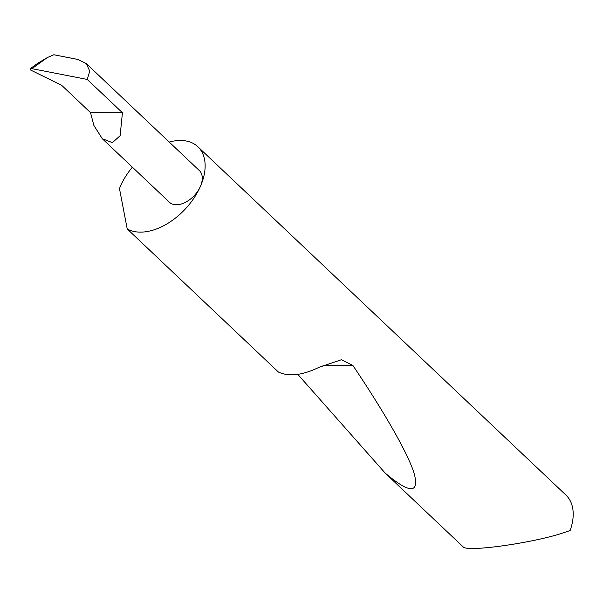 <?xml version="1.0" encoding="UTF-8"?>
<svg xmlns="http://www.w3.org/2000/svg" width="603" height="603" viewBox="0 0 603 603"><rect width="100%" height="100%" fill="white"/><g stroke="black" fill="none" stroke-linecap="round" stroke-linejoin="round"><path stroke-width="0.9" d="M90.495 112.595L93.88 125.424L102.254 138.675L112.377 142.64L120.125 135.72L122.439 112.746L90.495 112.595L61.687 85.332L30.482 69.978L30.15 68.75L38.185 62.983L47.471 57.481L53.818 54.76L77.583 59.388L86.229 63.519L89.757 71.154L87.247 79.438L122.439 112.746M322.989 365.343L352.921 365.478L341.366 359.742L319.13 367.272C302.389 375.375 288.807 376.958 278.39 372.021L127.218 228.952A54.466 33.678 -46.6 0 0 200.362 186.493A21.783 13.47 133.4 0 1 185.392 202.337A21.783 13.47 133.4 0 1 169.413 202.239L102.254 138.675M352.921 365.478C383.5 410.967 408.533 453.984 414.382 474.252C419.236 493.932 409.49 493.533 385.136 473.046L463.39 547.102C469.051 552.28 537.838 542.15 565.524 532.065L570.129 530.527A54.466 33.678 -46.6 0 0 570.837 528.424A54.466 33.678 -46.6 0 0 565.923 495.063L197.859 146.74A54.466 33.678 -46.6 0 0 169.217 142.059M86.229 63.519L199.367 170.589A21.783 13.47 133.4 0 1 200.362 186.485A54.466 33.678 -46.6 0 0 197.859 146.74M132.374 167.182A54.466 33.678 -46.6 0 0 120.487 186.108A54.466 33.678 -46.6 0 0 119.469 188.551L127.218 228.952M47.471 57.481L31.906 68.659L30.15 68.75M31.906 68.659L87.247 79.438M385.136 473.046L297.822 374.388M570.837 528.424L570.129 530.527"/></g></svg>
